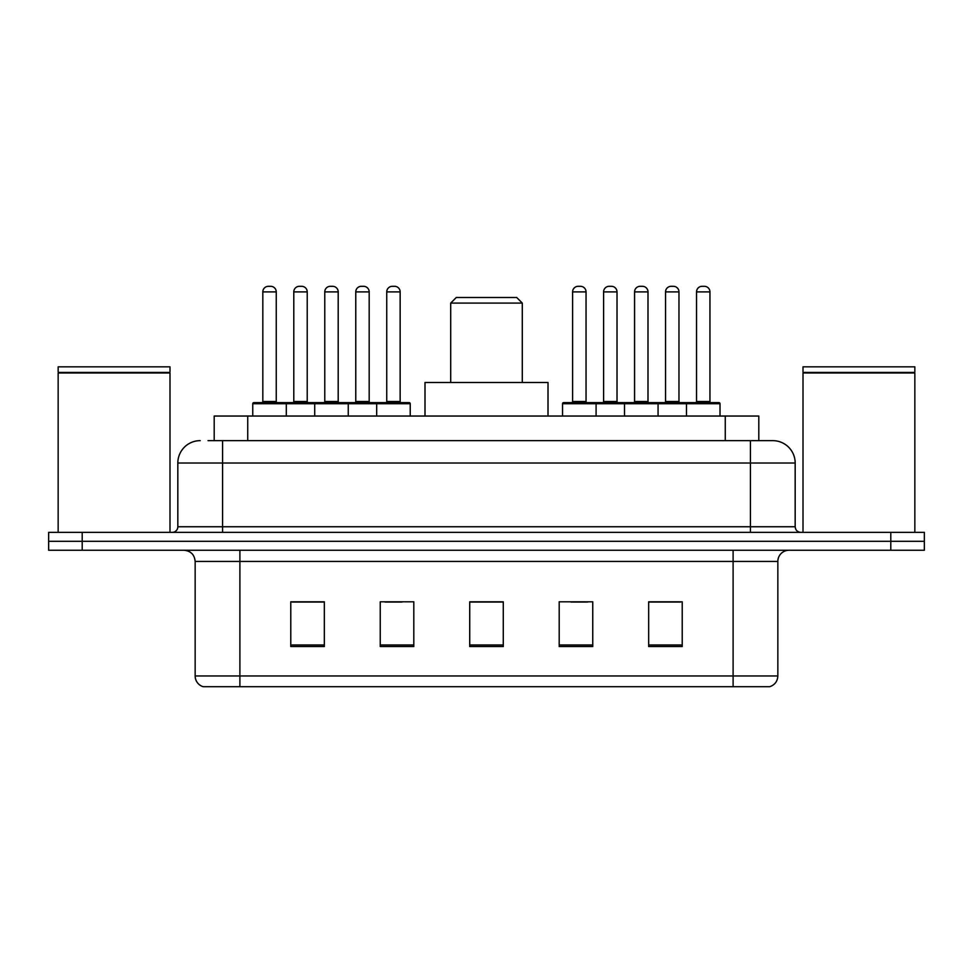 <?xml version="1.0" encoding="UTF-8"?>
<svg xmlns="http://www.w3.org/2000/svg" width="973" height="973" viewBox="0 0 973 973"><rect width="100%" height="100%" fill="white"/><g stroke="black" fill="none" stroke-linecap="round" stroke-linejoin="round"><path stroke-width="1.46" d="M208.027 440.647L222.562 440.647L208.027 440.647L214.194 440.647L214.194 416.043L758.806 416.043L758.806 440.647M200.195 440.647A22.367 22.367 0 0 0 177.828 463.014L177.828 526.758A5.595 5.595 0 0 1 172.233 532.353M772.805 440.647A22.367 22.367 0 0 1 795.172 463.014L222.562 463.014L222.562 440.647L772.465 440.647M795.172 463.014L795.172 526.758C795.513 530.163 797.374 532.024 800.767 532.353M82.206 532.353L48.65 532.353L48.65 541.304L82.206 541.304L48.65 541.304L48.65 550.244L82.206 550.244L82.206 541.304L890.794 541.304L82.206 541.304L82.206 532.353L890.794 532.353L890.794 541.304L924.35 541.304L890.794 541.304L890.794 550.244L82.206 550.244M890.794 550.244L924.35 550.244L924.35 532.353L890.794 532.353M777.841 675.955C777.536 681.319 774.849 684.895 769.789 686.695L733.107 686.695L733.107 675.955L777.841 675.955L777.841 561.433A11.189 11.189 0 0 1 789.03 550.244M733.107 686.695L203.211 686.695A11.189 11.189 0 0 1 195.159 675.955L195.159 561.433C194.491 554.634 190.769 550.913 183.97 550.244M682.219 646.546L682.219 601.801L648.663 601.801L648.663 646.546L682.219 646.546M592.752 646.546L592.752 601.801L559.195 601.801L559.195 646.546L592.752 646.546M324.337 646.546L324.337 601.801L290.781 601.801L290.781 646.546L324.337 646.546M413.805 646.546L413.805 601.801L380.248 601.801L380.248 646.546L413.805 646.546M503.272 646.546L503.272 601.801L469.728 601.801L469.728 646.546L503.272 646.546M648.663 602.032L680.65 602.032M663.878 602.032L649.672 602.032M385.065 602.032L401.837 602.032M323.109 602.032L308.903 602.032M292.119 602.032L324.337 602.032M570.944 602.032L587.716 602.032M503.272 602.032L469.728 602.032M58.161 372.987L169.995 372.987L58.161 372.987L58.161 532.353M169.995 372.987L169.995 532.353M169.436 372.428L58.721 372.428M169.995 371.868L169.995 366.833L58.161 366.833L58.161 371.868M450.706 303.089L522.294 303.089L516.699 297.495L456.301 297.495L450.706 303.089L450.706 382.486M522.294 303.089L522.294 382.486M548.006 416.043L548.006 382.486L424.994 382.486L424.994 416.043M803.005 372.987L914.839 372.987L803.005 372.987L803.005 532.353M914.839 372.987L914.839 532.353M914.279 372.428L803.564 372.428M914.839 371.868L914.839 366.833L803.005 366.833L803.005 371.868M376.673 416.043L376.673 403.734A1.119 1.119 0 0 1 377.792 402.615L409.11 402.615A1.119 1.119 0 0 1 410.229 403.734L252.761 403.734A1.119 1.119 0 0 1 253.88 402.615L285.186 402.615A1.119 1.119 0 0 1 286.305 403.734L286.305 416.043M276.247 401.496A1.119 1.119 0 0 0 277.366 402.615L261.701 402.615A1.119 1.119 0 0 0 262.819 401.496L276.247 401.496L276.247 291.9A5.595 5.595 0 0 0 270.652 286.305L268.414 286.305L270.652 286.305M276.247 291.9L262.819 291.9A5.595 5.595 0 0 1 268.414 286.305M262.819 291.9L262.819 401.496M252.761 403.734L252.761 416.043M314.717 416.043L314.717 403.734A1.119 1.119 0 0 1 315.836 402.615L347.154 402.615A1.119 1.119 0 0 1 348.261 403.734L348.261 416.043M338.203 401.496A1.119 1.119 0 0 0 339.322 402.615L323.656 402.615A1.119 1.119 0 0 0 324.775 401.496L338.203 401.496L338.203 291.9A5.595 5.595 0 0 0 332.608 286.305L330.37 286.305L332.608 286.305M338.203 291.9L324.775 291.9A5.595 5.595 0 0 1 330.37 286.305M324.775 291.9L324.775 401.496M400.158 401.496A1.119 1.119 0 0 0 401.277 402.615L385.624 402.615A1.119 1.119 0 0 0 386.743 401.496L400.158 401.496L400.158 291.9A5.595 5.595 0 0 0 394.564 286.305L392.326 286.305L394.564 286.305M400.158 291.9L386.743 291.9A5.595 5.595 0 0 1 392.326 286.305M386.743 291.9L386.743 401.496M410.229 403.734L410.229 416.043M686.464 416.043L686.464 403.734A1.119 1.119 0 0 1 687.583 402.615L718.901 402.615A1.119 1.119 0 0 1 720.02 403.734L562.552 403.734A1.119 1.119 0 0 1 563.671 402.615L594.99 402.615A1.119 1.119 0 0 1 596.096 403.734L596.096 416.043M586.038 401.496A1.119 1.119 0 0 0 587.157 402.615L571.504 402.615A1.119 1.119 0 0 0 572.611 401.496L586.038 401.496L586.038 291.9A5.595 5.595 0 0 0 580.443 286.305L578.205 286.305L580.443 286.305M586.038 291.9L572.611 291.9A5.595 5.595 0 0 1 578.205 286.305M572.611 291.9L572.611 401.496M562.552 403.734L562.552 416.043M624.508 416.043L624.508 403.734A1.119 1.119 0 0 1 625.627 402.615L656.945 402.615A1.119 1.119 0 0 1 658.064 403.734L658.064 416.043M647.994 401.496A1.119 1.119 0 0 0 649.113 402.615L633.459 402.615A1.119 1.119 0 0 0 634.578 401.496L647.994 401.496L647.994 291.9A5.595 5.595 0 0 0 642.399 286.305L640.161 286.305L642.399 286.305M647.994 291.9L634.578 291.9A5.595 5.595 0 0 1 640.161 286.305M634.578 291.9L634.578 401.496M709.949 401.496A1.119 1.119 0 0 0 711.068 402.615L695.415 402.615A1.119 1.119 0 0 0 696.534 401.496L709.949 401.496L709.949 291.9A5.595 5.595 0 0 0 704.367 286.305L702.129 286.305L704.367 286.305M709.949 291.9L696.534 291.9A5.595 5.595 0 0 1 702.129 286.305M696.534 291.9L696.534 401.496M720.02 403.734L720.02 416.043M316.164 402.615L284.858 402.615M293.797 291.9A5.595 5.595 0 0 1 299.392 286.305L301.63 286.305A5.595 5.595 0 0 1 307.225 291.9L293.797 291.9L293.797 401.496A1.119 1.119 0 0 1 292.678 402.615M307.225 291.9L307.225 401.496A1.119 1.119 0 0 0 308.344 402.615M378.132 402.615L346.814 402.615M355.765 291.9A5.595 5.595 0 0 1 361.348 286.305L363.586 286.305A5.595 5.595 0 0 1 369.181 291.9L355.765 291.9L355.765 401.496A1.119 1.119 0 0 1 354.646 402.615M369.181 291.9L369.181 401.496A1.119 1.119 0 0 0 370.299 402.615M625.967 402.615L594.649 402.615M603.601 291.9A5.595 5.595 0 0 1 609.183 286.305L611.421 286.305A5.595 5.595 0 0 1 617.016 291.9L603.601 291.9L603.601 401.496A1.119 1.119 0 0 1 602.482 402.615M617.016 291.9L617.016 401.496A1.119 1.119 0 0 0 618.135 402.615M687.923 402.615L656.605 402.615M665.556 291.9A5.595 5.595 0 0 1 671.151 286.305L673.389 286.305A5.595 5.595 0 0 1 678.972 291.9L665.556 291.9L665.556 401.496A1.119 1.119 0 0 1 664.437 402.615M678.972 291.9L678.972 401.496A1.119 1.119 0 0 0 680.091 402.615M247.738 440.647L247.738 416.043M725.262 440.647L725.262 416.043M222.562 532.353L222.562 463.014L177.828 463.014M177.828 526.758L795.172 526.758M750.438 440.647L750.438 532.353M733.107 550.244L733.107 561.433L195.159 561.433M777.841 561.433L733.107 561.433L733.107 675.955L239.893 675.955L239.893 686.695M195.159 675.955L239.893 675.955L239.893 550.244M503.272 644.99L469.728 644.99M413.805 644.99L380.248 644.99M324.337 644.99L290.781 644.99M592.752 644.99L559.195 644.99M682.219 644.99L648.663 644.99M293.797 401.496L307.225 401.496M355.765 401.496L369.181 401.496M603.601 401.496L617.016 401.496M665.556 401.496L678.972 401.496"/></g></svg>
